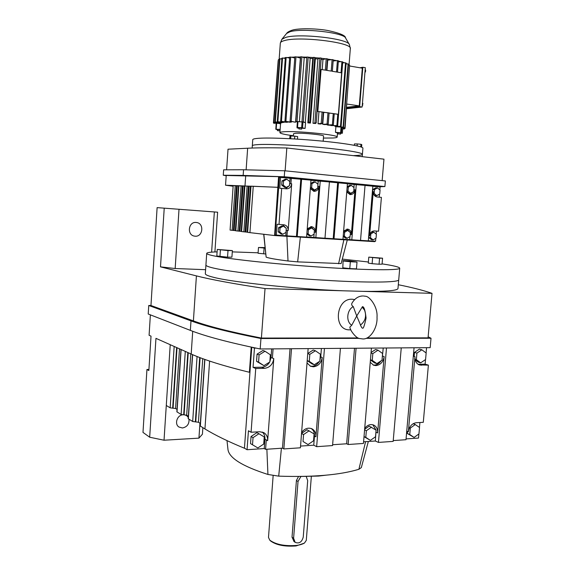 <?xml version="1.0" encoding="UTF-8"?>
<svg xmlns="http://www.w3.org/2000/svg" width="575" height="575" viewBox="0 0 575 575"><rect width="100%" height="100%" fill="white"/><g stroke="black" fill="none" stroke-linecap="round" stroke-linejoin="round"><path stroke-width="0.86" d="M204.714 359.375L200.172 425.946L204.944 428.95C215.136 435.189 228.455 441.686 244.893 448.428M192.481 354.595L188.19 418.672L192.682 421.504L198.418 422.244L200.344 423.401M180.974 349.478L176.87 411.808L181.111 414.474L186.674 415.186L188.356 416.199M170.229 344.698L166.283 405.468L170.171 407.826L175.569 408.509L177.028 409.393M251.764 347.228L249.952 372.269L249.392 372.277L251.21 347.106M202.867 427.692L202.422 434.204L198.936 438.143L164.033 440.22L149.68 437.223L142.988 432.4L146.941 369.495L148.925 369.459M199.956 423.171L198.936 438.143M361.323 467.59L358.886 469.293C339.832 475.022 313.109 477.3 278.71 476.143L267.928 474.461C242.463 466.296 229.145 458.009 227.98 449.592L227.973 449.557M150.377 314.848L149.09 335.283L151.024 336.145L148.86 370.537L146.941 369.495M166.283 405.468L164.033 440.22M182.541 414.812C176.913 415.481 174.333 424.163 178.911 427.009L182.404 427.98C187.076 427.017 189.276 424.113 189.01 419.268M188.277 417.364L186.609 415.617L184.582 414.812M256.026 348.127L254.445 348.134L253.05 367.382L255.738 368.503L251.081 432.242L248.436 430.776L247.056 449.722L244.447 448.162L249.952 372.269M254.445 348.134L252.332 347.35M249.392 372.277C223.474 365.923 204.075 359.842 191.188 354.027L155.954 338.344L149.68 437.223M370.997 348.112L355.652 348.234M400.804 347.882L386.041 347.997M307.733 348.608L291.101 348.738M339.998 348.357L324.027 348.486M428.145 336.792L431.013 338.258L430.172 347.652L260.188 348.982C228.426 342.412 205.146 336.21 190.361 330.381L148.213 314.007L148.752 305.476L150.959 305.512L193.401 320.9C207.934 326.248 230.604 331.969 261.402 338.064L358.117 337.942M418.018 364.277L425.098 364.14L428.389 365.125L423.286 422.316L416.235 422.718C411.88 423.488 409.249 426.506 408.351 431.775L414.956 356.658C414.798 360.848 416.264 363.608 419.362 364.96L428.389 365.125M406.065 438.912L418.521 438.071L418.887 433.96M419.47 427.448L419.908 422.51M425.098 364.14L425.5 359.562M426.089 352.957L426.557 347.681M340.407 348.486L332.558 445.575L316.652 446.674L313.756 445.187L314.475 436.094C314.647 432.709 313.54 430.172 311.154 428.483M300.553 446.085L313.756 445.187M308.128 348.745L300.416 447.796L283.856 448.938L282.469 448.169L265.592 449.327L266.297 439.933L267.655 440.687C267.806 437.122 266.577 434.477 263.954 432.752L259.763 431.746L251.081 432.242M247.056 449.722L264.241 448.558L265.592 449.327M414.058 347.774L405.993 439.71L393.228 440.587M401.242 348.004L393.163 441.392L378.451 442.412L375.346 441.003L376.072 430.366M363.587 441.801L375.346 441.003M371.421 348.242L363.45 443.447L348.155 444.504L346.653 443.778L332.63 444.734M205.606 269.697L175.167 268.525L160.497 266.857L196.413 275.892C211.118 279.637 233.989 283.856 265.032 288.557L342.952 290.785C295.5 288.973 232.401 282.26 213.67 277.33C208.006 275.921 205.225 274.713 205.333 273.7L205.922 265.018C205.821 265.88 208.61 266.965 214.295 268.252C208.61 266.965 205.821 265.88 205.922 264.989L206.713 253.381M397.979 288.478L397.979 288.521C397.512 290.641 385.803 291.582 362.839 291.36L342.952 290.785M398.302 284.733C412.368 287.558 423.61 290.425 432.012 293.336L362.839 291.36M217.623 212.197L157.112 207.625L217.623 212.197L214.899 251.951M264.241 448.558L264.938 439.185C265.104 436.195 264.205 433.809 262.25 432.012M250.528 443.613L257.866 447.947L263.717 444.037L264.241 436.957L258.915 433.751L253.036 437.64L251.045 436.518L250.528 443.613L257.866 447.947M258.915 433.751L256.91 432.644L251.045 436.518M253.05 367.382L261.726 367.217C265.097 367.015 267.749 365.29 269.668 362.056M269.826 361.754L271.012 357.542L271.659 348.896M262.955 350.47L257.061 354.128L256.536 361.33L263.939 365.65L269.812 361.963L270.343 354.775L265.003 351.232L262.955 350.47M255.738 368.503L264.45 368.331C269.732 367.648 272.838 364.399 273.786 358.592L267.655 440.687M291.489 348.874L283.856 448.938M290.037 348.752L282.469 448.169M421.849 349.787L416.933 353.107L416.357 359.655L420.692 362.847L425.579 359.512L426.154 353L421.849 349.787L419.391 349.104L414.489 352.41L414.137 356.414M415.172 359.857L418.241 362.113L420.692 362.847M324.429 348.615L316.652 446.674M273.082 348.881L272.392 358.067L273.786 358.592M373.11 365.003L374.332 365.096C377.027 364.945 379.234 363.551 380.959 360.906M382.21 358.017L383.238 348.019M370.444 359.972L374.526 362.868L376.877 363.63L382.023 360.194L382.591 353.496L378.005 350.189L372.823 353.611L372.255 360.353L370.458 359.777M378.005 350.189L375.647 349.485L371.069 352.504M354.502 348.242L346.653 443.778M386.479 348.127L378.451 442.412M370.25 362.279L373.628 365.226L375.899 365.607C380.485 364.981 383.23 361.97 384.129 356.572L377.638 432.939C377.811 429.223 376.553 426.621 373.851 425.141C370.508 423.854 367.461 424.918 364.715 428.325M356.069 348.364L348.155 444.504M310.169 366.081L311.93 366.275C314.999 366.095 317.45 364.514 319.29 361.531M319.916 360.266L320.735 356.895L321.403 348.5M307.201 360.633L312.117 363.953L314.302 364.751L319.844 361.172L320.397 354.207L315.402 350.772L309.817 354.329L309.271 361.344L307.208 360.597M315.402 350.772L313.202 350.031L307.754 353.503M307.021 362.969L310.579 366.275L313.389 366.807C318.349 366.153 321.288 363.019 322.208 357.398L315.919 436.813C316.085 433.169 314.827 430.538 312.146 428.914C308.243 427.261 304.736 428.433 301.616 432.443M431.013 338.258L366.124 338.352M359.152 338.366L260.957 338.517L260.188 348.982M260.957 338.517C229.138 332.242 205.814 326.37 190.993 320.879L148.752 305.476M157.112 207.625L150.959 305.512M407.366 433.507L414.093 437.424L418.959 433.909L419.534 427.491L415.229 424.551L410.334 428.052L409.767 434.506L407.366 433.507L407.546 431.437M309.12 430.797L303.564 434.563L303.025 441.471L308.035 444.568L313.555 440.781L314.101 433.917L306.964 429.733L301.537 433.406M303.025 441.471L308.035 444.568M376.043 430.107L372.837 424.767M371.515 427.124L366.354 430.732L365.793 437.374L370.401 440.364L375.533 436.741L376.093 430.143L369.2 426.118L364.636 429.309M364.018 436.669L370.401 440.364M367.152 337.935L428.052 337.856L432.012 293.336M325.45 475.245L318.622 476.057L300.308 476.474M382.088 263.875L382.777 263.975C393.882 265.686 399.532 267.095 399.718 268.216L398.727 279.824C398.885 282.526 368.216 282.95 323.603 280.205C279.048 277.473 231.279 272.14 214.295 268.252C231.279 272.14 279.048 277.473 323.603 280.205C368.216 282.95 398.885 282.526 398.727 279.824L397.979 288.521M164.213 208.308L160.497 266.857M261.402 338.064L265.032 288.557M354.696 299.568L352.288 299.237C335.498 298.08 332.911 330.596 349.794 329.849L350.851 329.806M214.346 212.074L211.614 252.152M178.998 209.508L175.167 268.525M196.075 222.46C188.442 221.591 186.702 234.852 194.278 236.081L195.162 236.196C202.889 236.986 204.427 223.56 196.722 222.532L196.075 222.46M253.036 437.64L252.511 444.762M265.003 351.232L259.095 354.904L258.563 362.142L263.939 365.65M258.563 362.142L256.536 361.33M259.095 354.904L257.061 354.128M416.357 359.655L415.057 359.267M416.933 353.107L414.489 352.41M413.324 356.177L414.956 356.658M372.823 353.611L371.019 353.057M372.255 360.353L376.877 363.63M406.748 431.106L408.351 431.775M309.817 354.329L307.747 353.611M309.271 361.344L314.302 364.751M410.334 428.052L409.522 427.721M415.229 424.551L413.137 423.717M409.767 434.506L414.093 437.424M303.564 434.563L301.53 433.536M365.793 437.374L364.025 436.569M366.354 430.732L364.579 429.949M365.147 296.24C369.315 295.859 377.897 306.576 377.02 317.163C377.689 327.491 370.53 339.272 362.969 338.955L359.569 338.502C357.075 338.883 350.254 331.222 349.852 327.118L351.742 325.256C345.805 321.691 346.747 310.033 353.266 306.612C351.756 305.613 351.318 304.484 351.943 303.226C354.732 298.54 358.333 296.125 362.746 295.974M362.2 307.151L364.528 310.105C366.749 316.135 365.384 321.152 360.417 325.148M351.742 325.256L356.723 315.991L353.266 306.612M362.667 328.196L362.566 328.16C363.342 328.878 364.507 325.515 366.067 318.061C365.24 310.392 364.033 306.59 362.458 306.647L356.723 315.991L359.749 323.15C360.92 326.42 361.855 328.109 362.545 328.203M306.288 540.371L304.57 542.893C302.831 544.094 300.157 544.935 296.563 545.423C284.683 546.3 275.748 544.539 269.761 540.141L268.489 537.417L273.147 475.611M298.526 476.495L296.42 480.513L292.021 537.179L294.048 541.535M300.897 476.495L298.03 481.476L293.602 538.308L295.169 542.347C299.151 543.893 301.839 542.153 303.241 537.115L307.69 480.607L306.259 476.574M304.153 543.21L296.096 545.934C284.74 546.782 276.194 545.093 270.466 540.874L270.192 540.586M359.95 67.778L362.832 67.261L365.319 67.692L362.135 107.022L346.632 108.74M362.458 103.033L362.918 103.514L362.228 105.843M362.775 105.247L362.279 105.175M365.161 69.64L365.628 70.093L365.484 71.839L364.988 71.753M365.628 70.093L365.132 70.013M362.135 107.022L359.648 106.655L346.682 108.107M365.484 71.839L364.931 72.464M362.832 67.261L359.648 106.655M362.918 103.514L362.423 103.442M349.737 66.017L362.308 68.181L359.267 105.872L346.747 107.295M359.267 105.872L346.711 104.025M346.703 104.068L345.065 128.412L342.765 128.218M344.806 127.93L349.622 65.054L344.806 127.93L342.793 127.823M281.894 58.564L281.01 58.866L281.865 58.966M285.322 57.831L283.561 58.147L285.279 58.413M289.678 57.335L287.09 57.586L289.627 58.075M294.838 57.062L291.496 57.205L294.774 57.989M300.639 57.004L296.65 57.018L300.553 58.168M306.892 57.169L302.378 57.033L304.204 57.816M312.75 58.564L313.296 57.543L308.502 57.248L310.162 58.406L312.75 58.564L307.848 122.863L308.452 122.188L309.774 122.288L310.428 123.057L307.848 122.863M317.925 58.995L319.607 58.089L314.812 57.658L315.344 58.758L317.925 58.995L313.001 123.273L316.228 122.849L315.538 123.517L313.001 123.273M321.116 59.34L322.97 59.57L325.73 58.815L321.195 58.262M327.348 60.195L331.452 59.678L327.441 59.052M333.155 60.95L336.598 60.648L333.227 59.987M338.308 61.805L340.989 61.705L338.373 61.043M342.657 62.804L344.504 62.804L342.707 62.201M346.064 63.875L347.034 63.911L346.1 63.451M284 122.432L277.272 121.627L284 122.432M282.454 122.36L281.649 122.798L274.922 121.993L279.536 58.909L281.01 58.866M281.096 122.734L280.729 123.194L273.657 122.475L281.074 122.985M280.614 123.179L279.917 132.653C280.269 133.572 284.754 134.593 293.372 135.736M323.416 138.065L333.011 138C335.721 137.835 337.108 137.533 337.173 137.087C339.056 134.873 295.586 130.561 283.31 131.804C281.074 131.984 279.946 132.272 279.91 132.66M342.722 128.771L344.418 128.944L344.454 128.491M342.757 128.922L342.722 129.368M342.707 128.915L344.418 128.944M342.75 128.376L345.065 128.412M340.637 133.242L342.362 133.249L341.406 132.803L335.455 132.315L337.92 133.156M335.455 132.315L335.893 126.708L343.095 127.104L348.112 63.947L348.507 64.17L343.491 127.247L336.972 126.788M334.973 126.442L340.486 126.363L345.525 62.804L346.136 63.034L341.104 126.514L334.973 126.442M340.989 61.705L342.729 61.899L337.69 125.745L330.747 125.53L336.878 125.594L337.769 114.296M330.776 125.12L330.747 125.53M333.248 113.562L334.233 113.728L333.349 124.976L328.972 125.221L327.038 124.912L332.364 124.818L333.248 113.562L329.08 113.081M327.082 124.351L327.038 124.912M327.089 124.063L328.217 124.214L324.961 124.61L322.755 124.322L327.089 124.063L327.973 112.765L323.315 112.269M324.595 112.448L323.668 112.52L322.755 124.322M323.668 112.52L323.294 112.47M327.721 60.26L326.938 70.387M320.433 124.035L318.018 123.769L321.209 123.359L322.086 112.024L317.558 111.464L323.322 112.168L322.446 123.496L320.433 124.035M322.97 59.57L322.194 69.597M318.952 111.658L318.018 123.769M315.344 58.758L310.428 123.057M310.162 58.406L305.289 122.64M301.688 128.211L305.102 128.412L305.541 122.705L302.004 121.756L306.906 56.975L308.502 57.248M305.102 128.412L301.631 127.686L297.067 127.47L297.203 127.995L298.907 128.067M300.366 58.168L295.557 122.238L290.052 121.289L294.86 56.839L296.65 57.018M291.331 121.641L291.288 122.173L289.369 122.188L284.948 121.267L289.699 57.076L291.496 57.205M287.637 121.828L287.608 122.223L286.027 122.288L280.643 121.375L285.351 57.514L287.09 57.586M348.529 64.989L349.622 65.054M342.362 133.249L342.808 127.672L344.626 127.794M277.876 121.562L282.541 57.996L281.93 58.132L277.272 121.627M282.541 57.996L283.561 58.147M273.822 122.367L278.408 59.613L273.657 122.475M278.408 59.613L279.479 59.714M280.593 123.417L273.427 122.928L278.171 60.612M344.504 62.804L345.525 62.804M325.73 58.815L326.219 58.679L325.335 70.121L326.564 70.287L327.455 58.851L326.219 58.679M338.387 60.799L337.41 60.583L336.519 71.947L337.496 72.148L338.387 60.799M336.598 60.648L337.41 60.583M333.241 59.771L332.113 59.57L331.229 70.984L332.357 71.171L333.241 59.771M331.452 59.678L332.113 59.57M316.228 122.849L321.209 58.068L319.908 57.931L314.928 122.727M302.191 121.95L297.031 121.505L301.889 56.824L300.653 56.803L295.802 121.454L297.368 122.101M301.889 56.824L302.378 57.033M299.381 121.807L304.218 57.622L306.849 57.716M347.034 63.911L348.112 63.947M309.774 122.288L314.719 57.457L313.397 57.356L308.452 122.188M280.578 123.647L273.427 122.928M279.939 58.736L275.317 121.914L282.433 122.64M280.557 123.877L280.032 123.862M280.154 129.389L275.863 129.274L277.531 129.842M275.317 121.914L274.922 121.993M280.039 130.913L277.466 130.669L277.553 129.562L280.126 129.727M274.124 123.56L274.16 123.108M323.172 141.198L323.567 136.088C324.458 134.924 301.983 132.688 295.392 133.307L293.516 133.767L293.343 136.088M297.39 121.771L296.966 127.506L297.39 121.771L297.85 121.735M298.842 128.915L299.108 127.722L301.71 127.981L301.616 129.138L298.842 128.915L301.616 129.138M341.924 61.669L341.047 72.745M284.948 121.267L291.288 122.173M334.233 113.728L338.387 114.31L341.658 72.845L336.519 71.947M326.564 70.287L320.793 69.467L317.558 111.464M295.988 56.81L291.173 121.311L295.557 122.238M341.104 126.514L340.486 126.363M286.156 57.414L281.441 121.347L287.608 122.223M291.173 121.311L290.052 121.289M328.217 124.214L329.094 112.923L327.973 112.765M332.357 71.171L331.229 70.984M281.441 121.347L280.643 121.375M308.207 57.04L303.298 121.835L305.009 122.568M333.349 124.976L332.364 124.818M337.863 133.903L338.15 132.732L340.659 132.983L340.572 134.104L337.863 133.903L340.572 134.104M337.69 125.745L336.878 125.594M285.919 121.26L290.684 57.011M322.446 123.496L321.209 123.359M342.808 127.672L341.809 127.19M275.892 123.798L276.137 124.257M303.298 121.835L302.004 121.756M297.031 121.505L295.802 121.454M343.491 127.247L343.095 127.104M276.173 123.805L275.799 129.289L276.173 123.805M277.466 130.669L280.047 130.834M323.315 112.197L327.57 112.793M336.346 71.961L332.048 71.243M329.087 113.009L333.083 113.57M330.826 71.034L326.499 70.315M334.226 113.8L338.387 114.31M362.911 148.192L362.918 148.17C363.192 146.438 345.863 143.362 321.202 141.012C296.585 138.647 269.467 137.511 258.628 138.295C254.747 138.575 252.792 139.028 252.756 139.653L252.317 145.77M321.08 69.417L317.846 111.435M361.589 147.171L361.79 144.663L360.985 144.311L357.291 143.944L357.132 145.899M357.291 143.944L354.423 143.937L354.308 145.317M353.747 155.595C359.375 155.437 362.272 155.006 362.415 154.294C362.674 152.72 345.352 149.802 320.699 147.495C296.096 145.173 268.999 143.951 258.175 144.591C254.301 144.821 252.346 145.216 252.317 145.784L252.159 148.041M294.558 138.956L294.767 136.167L297.67 136.62L297.483 139.128M360.985 144.311L360.777 146.877M294.767 136.167L290.885 135.952L290.684 138.74M290.885 135.952L289.937 136.196L289.75 138.69M257.435 138.388L255.71 138.582M372.622 257.693L372.118 263.688L379.054 264.22L382.066 264.155L382.569 258.197L368.791 257.133L379.558 258.225L379.054 264.22M379.558 258.225L382.569 258.197M265.053 247.573L258.491 247.487L258.067 253.28L265.707 253.978M349.787 268.59L356.45 268.877L357.01 262.063L349.708 260.913L343.095 260.597L342.808 267.828L349.787 268.59L350.348 261.747L357.01 262.063M399.718 268.216C399.927 270.401 369.265 270.293 324.609 267.411C280.011 264.55 232.156 259.526 215.122 256.127C209.422 254.998 206.619 254.078 206.713 253.359C206.943 252.554 210.407 252.066 217.098 251.872M232.293 251.879L258.103 252.799M342.298 259.095L368.388 261.999M341.126 263.58L297.656 261.877L288.003 260.993C275.842 259.433 268.554 258.146 266.139 257.126L263.709 234.341M216.818 255.976L227.542 257.169L231.919 257.14L232.379 250.599L217.264 249.435L216.818 255.976M368.791 257.133L368.295 263.091L372.118 263.688M217.264 249.435L228.002 250.578L227.542 257.169M220.39 249.988L219.938 256.579M343.095 260.597L342.808 267.828M258.491 247.487L265.111 248.12M264.105 248.062L263.681 253.877M228.002 250.578L232.379 250.599M343.361 261.014L350.348 261.747M251.009 186.192L247.617 232.365L274.598 235.542L374.706 241.651L374.749 241.169M244.914 185.998L241.586 231.574L247.624 232.199M235.807 230.805L241.601 231.416M238.869 185.933L233.177 185.61L230.072 230.079L235.728 230.647M235.807 230.827L238.877 185.797L244.806 186.12M274.598 235.542L278.58 176.654L379.629 186.465L379.593 186.932M289.534 184.942L290.152 178.279L279.428 177.337L275.166 234.981L287.004 235.858L287.407 230.446L288.183 230.539C288.183 227.427 286.853 225.529 284.194 224.825L277.107 224.25L276.302 235.125M251.009 186.171L278.163 187.335M244.914 185.984L250.901 186.314M277.79 187.299L225.537 185.208L233.134 186.25M368.323 240.774L375.576 241.22L375.82 238.273M365.032 185.43L372.837 186.185L368.323 240.846L360.532 240.364M353.92 187.543L354.171 184.474L365.039 185.373L360.532 240.415L349.708 239.631L349.952 236.562M342.966 239.214L349.708 239.631M329.403 181.98L347.422 183.662L342.959 239.337L324.983 238.187M317.774 186.631L318.219 180.996L329.41 181.916L324.983 238.237L313.842 237.432L314.266 231.847M306.604 236.986L313.842 237.432M290.152 178.279L310.974 180.133L306.59 237.108L287.004 235.858M278.58 176.654L226.212 175.483L225.537 185.208M379.608 186.767L384.891 186.559L284.258 176.762L243.153 175.418L223.265 175.238L226.191 175.727M280.578 177.352L279.766 188.32L281.685 188.384L279.012 224.458M379.845 189.93L380.089 186.983L372.83 186.278M318.219 180.996L310.96 180.291M354.171 184.474L347.415 183.82M381.397 197.369L378.573 231.222L374.311 230.934C371.687 231.064 370.12 232.688 369.596 235.793L373.268 191.403C373.268 194.58 374.562 196.442 377.135 196.988L381.397 197.369M376.165 234.104L376.417 231.078M379.241 197.175L379.493 194.127M349.866 232.142L346.89 229.073M347.71 230.424L344.677 232.192L344.36 236.117L347.077 238.258L350.096 236.483L350.412 232.573L347.71 230.424L346.042 230.252L343.57 231.696M343.203 236.318L345.417 238.057L347.077 238.258M320.246 181.032L315.84 237.676M310.32 188.622L313.993 191.338C316.811 191.259 318.485 189.613 319.017 186.386L315.452 232.257C315.459 229.195 314.173 227.326 311.6 226.658L307.237 228.713M285.847 235.714L286.221 229.094M286.027 228.16L282.67 224.703M278.537 227.765L278.235 231.84L281.189 234.068L282.72 234.255L285.976 232.415L286.278 228.347L283.331 226.104L281.793 225.932L278.537 227.765L280.061 227.937L279.759 232.02L282.72 234.255M356.284 184.525L351.792 239.883M300.804 179.213L296.456 236.44M291.324 178.293L290.914 183.763L291.697 183.784L288.183 230.539M301.595 179.228L297.239 236.541M338.467 182.8L334.018 238.79M337.64 182.778L333.198 238.69M314.015 229.907L310.802 226.615M311.557 227.995L308.394 229.806L308.085 233.817L310.931 236.009L314.087 234.197L314.396 230.201L311.557 227.995L309.961 227.829L307.187 229.411M306.842 233.896L309.343 235.815L310.931 236.009M373.772 232.171L370.832 233.917L370.516 237.777L373.132 239.876L376.064 238.129L376.388 234.284L373.772 232.171L372.061 231.998L370.667 232.825M368.963 235.728L368.812 237.583L371.428 239.674L373.132 239.876M346.754 192.079L350.175 194.594C352.885 194.515 354.488 192.898 355.012 189.75L351.375 234.578C351.397 231.574 350.168 229.748 347.695 229.109L343.627 231.013M384.891 186.559L385.358 180.952L284.704 170.782L243.556 169.762L223.639 169.826L223.265 175.238M284.704 170.782L284.258 176.762M281.685 188.384L286.508 188.823C289.433 188.744 291.158 187.062 291.697 183.784M285.516 188.729L289.211 185.811M281.707 185.049L284.668 187.385L286.213 187.436L289.477 185.667L289.786 181.563L286.824 179.213L283.554 180.974L282.009 180.945L281.707 185.049L283.245 185.092L286.213 187.436M286.824 179.213L285.279 179.184L282.009 180.945M313.591 191.281L317.235 188.492M310.371 187.939L312.879 189.951L314.489 190.009L317.644 188.262L317.961 184.23L315.114 181.923L313.504 181.894L310.723 183.418M349.729 194.53L353.136 191.928M346.804 191.41L349.025 193.236L350.7 193.301L353.733 191.59L354.049 187.651L351.339 185.402L349.658 185.358L347.178 186.746M373.865 194.587L375.08 195.601L376.805 195.673L379.744 193.991L380.068 190.117L377.452 187.91L375.727 187.86L372.787 189.534L372.629 191.382M344.36 236.117L343.225 235.987M344.677 232.192L343.541 232.07M279.759 232.02L278.235 231.84M283.331 226.104L280.061 227.937M368.747 235.7L369.596 235.793M372.406 191.374L373.268 191.403M308.085 233.817L306.856 233.673M308.394 229.806L307.165 229.669M370.516 237.777L368.812 237.583M370.832 233.917L370.092 233.838M283.554 180.974L283.245 185.092M315.114 181.923L311.945 183.662L311.628 187.709L314.489 190.009M311.628 187.709L310.392 187.673M311.945 183.662L310.701 183.633M351.339 185.402L348.299 187.105L347.983 191.058L350.7 193.301M347.983 191.058L346.833 191.022M348.299 187.105L347.149 187.076M377.452 187.91L374.505 189.585L374.181 193.473L376.805 195.673M374.181 193.473L373.441 193.452M374.505 189.585L372.787 189.534M226.6 169.819L228.023 149.198L247.653 148.228C256.982 147.753 270.042 147.674 286.824 147.983L285.121 170.825M382.159 180.629L383.956 159.167L286.824 147.983M362.415 154.308L362.415 154.294C362.674 152.72 345.352 149.802 320.699 147.495C296.096 145.173 268.999 143.951 258.175 144.591C254.301 144.821 252.346 145.216 252.317 145.784M267.928 474.461L266.872 449.24M278.71 476.143L281.412 448.248M358.886 469.293L365.592 441.665M177.028 347.724L173.068 408.164M179.493 348.824L175.569 408.509M174.175 346.452L170.171 407.826M190.771 353.841L186.674 415.186M202.745 358.671L198.418 422.244M227.98 449.592L227.003 440.63L227.973 449.578M176.64 347.552L172.665 408.178M204.887 359.44L200.337 426.154M209.602 361.071L204.944 428.95M199.697 357.528L195.342 421.885M197.067 356.5L192.682 421.504M200.107 357.686L195.759 421.863M192.639 354.667L188.334 418.866M188.226 352.712L184.093 414.819M187.831 352.533L183.684 414.841M185.294 351.404L181.111 414.474M181.118 349.543L177.007 411.98M191.188 354.027L192.711 331.272M261.726 367.217L264.45 368.331M382.548 356.083L384.129 356.572M376.086 432.256L377.638 432.939M320.735 356.895L322.208 357.398M314.475 436.094L315.919 436.813M271.012 357.542L272.392 358.067M190.993 320.879L190.361 330.381M418.047 364.277L421.324 365.269M264.938 439.185L266.297 439.933M193.401 320.9L196.413 275.892M298.03 481.476L296.42 480.513M293.602 538.308L292.021 537.179M350.333 48.652L350.333 48.623C353.014 42.593 299.589 35.916 284.503 40.566C281.793 41.285 280.406 42.155 280.327 43.175L279.119 59.678M349.032 65.018L350.333 48.623L349.413 44.591C348.198 38.654 299.424 33.077 285.646 37.425L281.829 39.33L280.327 43.175M276.173 129.274L276.575 123.776M340.608 132.696L341.054 127.089M302.558 127.801L302.996 122.058M342.355 133.235L342.793 127.657M349.327 44.448L345.611 38.079C344.382 32.71 302.083 27.83 289.965 31.754L286.58 33.487L281.98 39.143M297.534 127.47L297.965 121.735M301.631 127.686L302.069 121.943M341.406 132.803L341.852 127.204M338.596 263.745L343.872 239.768M266.139 257.126L263.853 234.356M288.003 260.993L286.903 236.289M297.656 261.877L300.358 237.116M237.238 185.833L234.104 230.496M238.496 185.919L235.355 230.604M241.09 185.862L237.906 231.1M242.37 185.948L239.178 231.208M253.252 186.243L249.931 232.674M236.505 185.768L233.378 230.453M243.11 186.02L239.912 231.258M248.386 186.142L245.13 231.984M247.092 186.048L243.836 231.876M244.389 186.106L241.184 231.358M249.133 186.207L245.87 232.034M250.427 186.3L247.164 232.142M235.247 185.675L232.127 230.345M244.993 185.811L245.712 175.662M317.803 186.357L319.017 186.386M314.252 232.12L315.452 232.257M286.249 230.309L287.407 230.446M353.884 189.714L355.012 189.75M350.261 234.456L351.375 234.578M243.556 169.762L243.153 175.418M289.743 183.734L290.914 183.763M246.129 169.762L247.653 148.228M361.308 467.647L368.345 441.478M186.609 415.617L186.235 415.394M263.393 432.45L263.954 432.752M373.419 424.954L373.851 425.141M311.643 428.677L312.146 428.914M196.722 222.532L196.097 222.46M364.298 309.666L362.76 306.77M363.4 295.988L364.802 296.168M311.341 476.488L306.288 540.407M295.169 542.347L293.832 541.377M270.466 540.874L269.761 540.141M303.765 543.512L304.57 542.893M337.482 133.148L337.173 137.087M292.129 30.188C289.06 31.28 287.256 32.315 286.724 33.314M292.481 30.094C298.044 28.333 314.662 28.233 327.506 30.446C339.732 33.077 345.74 35.578 345.532 37.95M362.918 148.17L362.221 156.666M341.126 263.587L347.278 239.976M244.813 185.984L241.586 231.574M250.908 186.178L247.617 232.365M238.877 185.797L235.714 230.812M311.204 226.615L311.6 226.658M283.741 224.775L284.194 224.825"/></g></svg>
